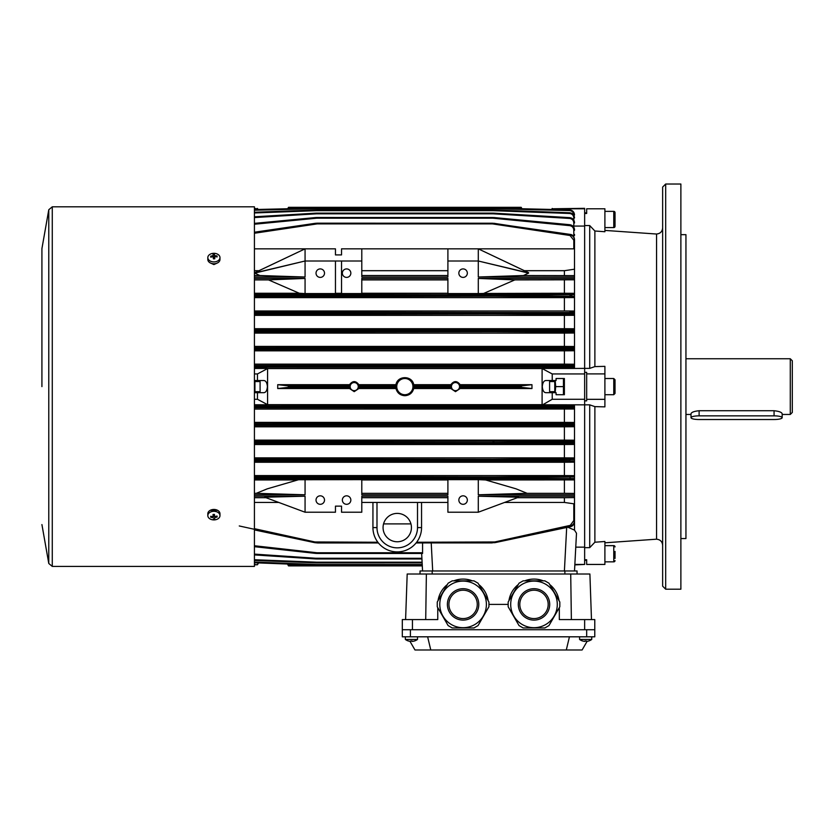 <?xml version="1.0" encoding="UTF-8"?>
<svg xmlns="http://www.w3.org/2000/svg" width="834" height="834" viewBox="0 0 834 834"><rect width="100%" height="100%" fill="white"/><g stroke="black" fill="none" stroke-linecap="round" stroke-linejoin="round"><path stroke-width="1.25" d="M219.968 513.973A6.078 4.295 180 0 0 219.978 513.744A6.078 4.295 180 0 0 219.968 513.525A6.078 4.295 180 0 0 213.744 509.449A6.078 4.295 180 0 0 207.822 513.744A6.078 4.295 180 0 0 207.833 513.973M213.577 511.315A6.078 4.295 180 0 0 207.822 515.61A6.078 4.295 180 0 0 207.833 515.839A6.078 4.295 180 0 0 214.223 519.905A6.078 4.295 180 0 0 219.978 515.61A6.078 4.295 180 0 0 219.968 515.381A6.078 4.295 180 0 0 213.577 511.315M213.368 518.936A9.925 9.581 -10.1 0 0 214.765 518.884L214.64 517.476A10.102 7.131 -4.3 0 0 217.121 517.038A9.925 3.19 -114.1 0 0 217.048 516.048A10.102 7.131 175.7 0 1 214.567 516.486L214.432 514.39A9.925 2.565 177.3 0 1 213.733 514.422A9.925 2.565 177.3 0 1 213.035 514.442L213.17 516.538A10.102 7.131 175.7 0 1 210.689 516.288A9.925 3.826 110.4 0 0 210.762 517.278A10.102 7.131 -4.3 0 0 213.243 517.528L213.243 515.339L213.243 517.528M213.17 514.442L213.17 516.538M216.423 516.204L217.121 517.038M214.64 516.486L214.64 517.476M214.526 515.985L213.296 516.038M211.44 516.413L210.762 517.278M662.644 270.883L662.644 518.758M662.644 227.932L662.644 251.639L662.644 227.932C662.279 231.623 660.257 233.656 656.566 234.01L656.566 539.212C660.257 539.567 662.279 541.6 662.644 545.29L662.644 187.056L665.678 184.022L665.678 589.2L662.644 586.166L662.644 527.713M662.644 245.509L662.644 251.639M662.644 521.584L662.644 586.166M680.878 234.667L685.944 234.667L685.944 538.556L680.878 538.556M665.678 184.022L680.878 184.022L680.878 589.2L665.678 589.2M586.667 399.33L586.667 373.893L604.9 373.893L604.9 399.33L586.667 399.33L586.667 400.873L584.644 400.873L584.644 547.657L589.711 547.657L594.882 542.225L604.9 541.485L604.9 564.441L586.667 564.441L586.667 559.75L584.644 559.75L584.644 560.333L586.667 560.333M552.233 392.689L545.863 392.689C543.831 392.533 542.642 390.51 542.288 386.611C542.632 382.733 543.82 380.7 545.863 380.533L556.08 380.533L556.08 378.511L563.44 378.511L563.44 394.711L556.08 394.711L556.08 392.689L552.233 392.689L552.233 399.277L542.726 404.761L589.711 404.844L589.711 547.657M589.711 404.844L594.882 406.627L594.882 542.225M586.667 208.781L604.9 208.781L586.667 208.781L586.667 213.473L584.644 213.473L584.644 368.378L589.711 368.378L594.882 366.595L604.9 366.355L604.9 373.893M604.9 564.441L586.667 564.441M584.644 225.566L589.711 225.566L594.882 230.997L604.9 231.737L604.9 208.781M594.882 230.997L594.882 366.595M594.882 406.627L604.9 406.867L604.9 399.33M589.711 225.566L589.711 368.378M586.667 373.893L586.667 372.35L584.644 372.35L584.644 368.378L573.802 368.461L573.802 367.596L569.549 367.262L254.422 367.231M586.667 212.889L584.644 212.889L584.644 213.473L584.644 208.333L552.233 208.781L584.644 208.781M574.855 564.441L584.644 564.441L584.644 547.657M402.311 629.722L402.311 636.811L594.778 636.811L594.778 629.722L402.311 629.722L402.311 619.589L437.767 619.589L437.767 607.642M569.445 636.811L566.296 649.978L582.111 649.978L587.094 641.346M566.296 649.978L430.782 649.978L427.633 636.811M430.782 649.978L414.978 649.978L409.994 641.346M579.578 636.811L579.578 639.449A10.133 10.133 0 0 0 582.466 640.95L582.466 640.95M591.733 636.811L591.733 639.449L579.578 639.449M591.733 639.449A10.133 10.133 0 0 1 588.856 640.95L588.856 640.95A10.102 10.102 0 0 1 586.354 641.419L586.354 640.929A9.925 8.59 180 0 1 585.656 640.95A9.925 8.59 180 0 1 584.957 640.929L584.957 641.419A10.102 10.102 0 0 1 582.476 640.929M510.7 604.4A23.3 23.3 0 0 0 534 627.7A23.3 23.3 0 0 0 557.289 604.4A23.3 23.3 0 0 0 534 581.1A23.3 23.3 0 0 0 510.7 604.4A23.3 23.3 0 0 0 534 627.7A23.3 23.3 0 0 0 557.289 604.4M548.178 604.4A14.178 14.178 0 0 0 534 590.211A14.178 14.178 0 0 0 519.811 604.4A14.178 14.178 0 0 0 534 618.578A14.178 14.178 0 0 0 548.178 604.4M549.96 584.947L548.96 583.206L544.863 580.85L523.126 580.85L519.04 583.206L508.167 602.033L508.167 606.756L509.167 608.497L519.04 625.583L523.126 627.95L544.863 627.95L548.96 625.583L559.822 606.756L559.822 602.033L551.222 587.136M555.027 593.714L556.288 595.914M552.494 589.336L553.755 591.525M540.328 580.85L542.861 580.85M535.261 580.85L537.794 580.85M530.195 580.85L532.728 580.85M525.128 580.85L527.661 580.85M516.767 587.136L518.029 584.947M514.234 591.525L515.495 589.336M511.701 595.914L512.962 593.714M509.167 600.292L510.439 598.103M510.439 610.686L509.167 608.497M512.962 615.075L511.701 612.886M515.495 619.464L514.234 617.264M518.029 623.853L516.767 621.653M527.661 627.95L525.128 627.95M532.728 627.95L530.195 627.95M537.794 627.95L535.261 627.95M542.861 627.95L540.328 627.95M551.222 621.653L549.96 623.853M553.755 617.264L552.494 619.464M556.288 612.886L555.027 615.075M558.822 608.497L557.56 610.686M557.56 598.103L558.822 600.292M405.355 636.811L405.355 639.449A10.133 10.133 0 0 0 408.233 640.95L408.243 640.929A10.102 10.102 0 0 0 410.735 641.419L410.735 640.929A9.925 8.59 180 0 0 411.433 640.95A9.925 8.59 180 0 0 412.132 640.929L412.132 641.419A10.102 10.102 0 0 0 414.613 640.929L414.613 640.929A10.133 10.133 0 0 0 417.511 639.449L405.355 639.449M417.511 636.811L417.511 639.449M615.033 551.41L615.033 558.426M615.033 560.584A1.261 1.261 0 0 1 613.761 561.855L613.761 545.644A1.261 1.261 0 0 1 615.033 546.916M604.9 545.644L613.761 545.644M604.9 561.855L613.761 561.855M467.332 500.066A4.243 4.243 0 0 1 463.089 504.309A4.243 4.243 0 0 1 458.846 500.066A4.243 4.243 0 0 1 463.089 495.823A4.243 4.243 0 0 1 467.332 500.066M467.332 273.156A4.243 4.243 0 0 1 463.089 277.399A4.243 4.243 0 0 1 458.846 273.156A4.243 4.243 0 0 1 463.089 268.913A4.243 4.243 0 0 1 467.332 273.156M350.843 273.156A4.243 4.243 0 0 1 346.6 277.399A4.243 4.243 0 0 1 342.357 273.156A4.243 4.243 0 0 1 346.6 268.913A4.243 4.243 0 0 1 350.843 273.156M324.509 273.156A4.243 4.243 0 0 1 320.266 277.399A4.243 4.243 0 0 1 316.023 273.156A4.243 4.243 0 0 1 320.266 268.913A4.243 4.243 0 0 1 324.509 273.156M324.509 500.066A4.243 4.243 0 0 1 320.266 504.309A4.243 4.243 0 0 1 316.023 500.066A4.243 4.243 0 0 1 320.266 495.823A4.243 4.243 0 0 1 324.509 500.066M350.843 500.066A4.243 4.243 0 0 1 346.6 504.309A4.243 4.243 0 0 1 342.357 500.066A4.243 4.243 0 0 1 346.6 495.823A4.243 4.243 0 0 1 350.843 500.066M311.322 512.222L321.966 512.222M358.849 388.54L358.245 386.653A4.055 4.055 0 0 1 354.2 390.666A4.055 4.055 0 0 1 350.144 386.653L349.55 388.54L277.722 388.54L277.722 384.683L349.55 384.683C352.646 380.606 355.743 380.606 358.849 384.683L395.962 384.683C397.422 375.352 412.267 375.352 413.727 384.683L450.84 384.683C453.946 380.606 457.042 380.606 460.139 384.683L531.967 384.683L531.967 388.54L460.139 388.54L455.489 391.646L450.84 388.54L413.727 388.54C412.444 393.012 409.484 395.399 404.844 395.712C400.205 395.399 397.245 393.012 395.962 388.54L358.849 388.54L354.2 391.646L349.55 388.54M413.727 388.54L412.945 386.653A8.1 8.1 0 0 1 404.844 394.711A8.1 8.1 0 0 1 396.744 386.653L395.962 388.54M460.139 388.54L459.544 386.653A4.055 4.055 0 0 1 455.489 390.666A4.055 4.055 0 0 1 451.444 386.653L450.84 388.54M358.213 208.073L358.245 207.322L288.512 207.322L350.144 207.322L350.176 208.073M412.955 208.073L412.945 207.322L358.245 207.322L396.744 207.322L396.734 208.073M459.513 208.073L459.544 207.322L412.945 207.322L451.444 207.322L451.475 208.073M254.422 380.533L263.825 380.533C265.858 380.69 267.057 382.712 267.401 386.611C267.057 390.489 265.869 392.522 263.825 392.689L254.422 392.689M397.245 541.766A14.178 14.178 0 0 1 383.067 527.588A14.178 14.178 0 0 1 397.245 513.4A14.178 14.178 0 0 1 411.433 527.588A14.178 14.178 0 0 1 397.245 541.766M542.726 404.761L542.1 404.678L542.1 368.545L552.233 373.945L552.233 380.533M556.08 394.711L564.389 394.711L564.389 378.511L556.08 378.511M552.233 373.945L584.644 373.945L584.644 400.873M255.882 272.186L254.756 273.114L259.895 275.522L305.067 277.013L305.067 261L335.456 261L335.456 293.578L305.067 293.578L305.067 278.431L254.422 278.431M305.067 277.013L254.422 277.013M264.722 497.22L305.067 512.222L264.722 497.22L305.067 496.209L305.067 512.222L335.456 512.222L335.456 506.144L341.533 506.144L341.533 512.222L361.789 512.222L361.789 496.209L447.9 496.209L447.9 512.222L478.289 512.222L478.289 496.209L518.633 497.22L478.289 512.222L518.633 497.22M447.9 261L478.289 261L478.289 248.845L447.9 248.845L447.9 277.013L361.789 277.013L361.789 248.845L341.533 248.845L341.533 254.923L335.456 254.923L335.456 248.845L254.422 248.845M447.9 275.522L361.789 275.522M259.895 275.522L254.422 275.522M361.789 279.901L447.9 279.901M361.789 293.255L447.9 293.255M254.422 279.901L268.517 279.901L299.281 293.255L254.422 293.255M305.067 293.578L299.281 293.255M254.422 294.287L492.425 294.715L573.802 293.975A0.709 0.709 0 0 1 574.511 294.683L574.511 278.431L478.289 278.431L478.289 293.578L483.584 293.464L514.849 279.901L574.511 279.797M483.584 293.464L564.389 293.255L573.802 293.318L574.511 294.048L573.802 293.318L573.802 293.975M335.456 261L341.533 261L341.533 293.578L361.789 293.578L361.789 278.431L447.9 278.431L447.9 293.578L478.289 293.578M335.456 293.307L341.533 293.307M299.771 293.464L268.506 279.901L305.067 278.431M254.766 272.916L305.067 261L305.067 248.845L254.756 272.718M574.511 278.431L574.511 277.013L478.289 277.013L523.46 275.522L528.589 273.114L527.463 272.186M574.511 277.013L574.511 275.627L523.46 275.522M484.074 293.255L514.839 279.901L478.289 278.431M564.389 293.255L564.389 279.901M504.747 502.443L564.389 502.443L564.389 497.7L517.601 497.7M564.389 479.967L564.389 493.321L527.098 493.321L516.027 488.818L485.617 479.967L573.802 479.904L573.802 479.248L570.049 479.039L254.422 478.935M527.098 493.321L478.289 494.791L478.289 479.644L447.9 479.644L447.9 494.791L361.789 494.791L361.789 479.644L298.489 479.748L267.328 488.818L256.257 493.321L254.422 493.321M564.389 493.321L574.511 493.426L574.511 494.791L478.289 494.791M574.511 494.791L574.511 497.596L564.389 497.7M574.511 496.209L478.289 496.209M447.9 497.7L361.789 497.7M361.789 502.443L447.9 502.443M361.789 479.967L447.9 479.967M361.789 493.321L447.9 493.321M564.389 275.522L564.389 270.696L524.388 270.696M447.9 270.696L361.789 270.696M573.802 248.845L573.802 240.202L570.049 235.501L492.425 223.877L317.274 223.877L254.422 233.249M574.511 275.627L574.511 239.629L574.511 248.845L478.289 248.845L528.6 272.718M574.511 269.205L564.389 270.696M447.9 248.845L361.789 248.845M258.967 270.696L254.422 270.696M542.1 404.667L267.589 404.667M542.1 368.555L267.589 368.555M349.55 384.683L350.144 386.569A4.055 4.055 0 0 1 354.2 382.556A4.055 4.055 0 0 1 358.245 386.569L358.849 384.683M395.962 384.683L396.744 386.569A8.1 8.1 0 0 1 404.844 378.511A8.1 8.1 0 0 1 412.945 386.569L413.727 384.683M277.722 384.683L288.137 385.861L350.176 385.861M350.176 387.362L288.137 387.362L277.722 388.54M450.84 384.683L451.444 386.569A4.055 4.055 0 0 1 455.489 382.556A4.055 4.055 0 0 1 459.544 386.569L460.139 384.683M459.513 385.861L521.552 385.861L531.967 384.683M531.967 388.54L521.552 387.362L459.513 387.362M350.176 207.979L288.137 207.979L287.688 208.75M522.001 208.75L521.552 207.979L459.513 207.979M552.233 399.277L584.644 399.277M584.644 372.35L584.644 373.945M584.644 564.441L574.834 564.889L574.511 570.967L576.492 533.249L574.511 530.122L574.511 507.353L574.511 521.365C574.157 524.419 572.802 526.191 570.435 526.692L570.425 526.629C573.021 525.847 574.386 524.086 574.511 521.365L574.511 520.499C574.407 523.283 573.052 525.107 570.425 525.962L491.997 542.882L416.124 542.913L416.604 542.288M574.511 368.378L574.511 367.773L574.188 368.367M574.511 226.077L584.644 226.077M574.511 296.883L573.802 297.582L574.511 296.883L574.511 314.606L574.511 313.907L569.914 313.448L569.914 312.541L254.422 312.614M254.422 328.7L564.389 328.7L573.802 328.763L574.511 329.503L574.511 314.606L573.802 315.304L574.511 314.606M254.422 346.423L564.389 346.423L573.802 346.496L574.511 347.225L574.511 331.546L573.802 333.027L564.389 333.1L254.422 333.1M254.422 364.145L564.389 364.145L573.802 364.218L574.511 364.948L574.511 349.206L573.802 350.76L564.389 350.833L254.422 350.833M574.511 367.773L574.511 366.897L574.511 367.773M551.639 209.449L552.233 208.437L551.639 209.449M552.233 208.781L551.847 209.459M257.456 380.533L257.456 373.945L254.422 373.945M257.456 373.945L267.589 368.545L267.589 404.678L257.456 399.277L254.422 399.277M257.456 399.277L257.456 392.689M257.842 209.459L257.456 208.781L254.422 208.781M257.456 208.781L254.422 208.437M257.456 208.437L258.05 209.449L257.456 208.437M254.422 564.785L257.456 564.785L254.422 564.441M257.456 564.785L258.54 562.919L257.456 564.785M257.456 564.441L258.321 562.908M383.557 523.898L410.943 523.898M421.545 502.443L421.556 527.588A24.311 24.311 0 0 1 397.245 551.899A24.311 24.311 0 0 1 372.934 527.588C372.986 533.009 374.633 537.899 377.865 542.256L378.375 542.913A24.311 24.311 0 0 0 416.124 542.913L491.997 542.913L570.435 526.692L494.937 542.663L494.791 541.954L570.289 525.357L573.802 520.52L574.511 520.499L574.511 497.596M421.556 527.922L421.556 527.588A24.311 24.311 0 0 1 397.245 551.899A24.311 24.311 0 0 1 372.934 527.588L372.944 502.443M416.625 542.256L494.791 541.954M564.389 502.443L573.802 503.799L574.511 504.591M254.422 502.443L278.608 502.443M254.422 528.683L314.898 541.954L377.865 542.256M377.885 542.288L378.375 542.913A24.311 24.311 0 0 0 416.124 542.913M567.881 527.234L574.511 530.122M422.567 542.965L422.567 553.463L317.014 553.401L254.422 546.395M254.422 409.077L573.802 409.004L573.802 408.107L569.549 407.763L254.422 407.743M254.422 423.662L573.802 423.307L573.802 422.463L564.389 422.39L254.422 422.39M564.389 422.39L564.389 409.077M573.802 422.463L574.511 423.172L574.511 408.274L573.802 409.004M265.754 497.7L254.422 497.7M254.422 310.978L564.389 310.978L564.389 297.634L254.422 297.634M574.511 294.048L574.511 296.268A0.709 0.709 180 0 1 573.802 296.977L573.802 297.582L564.389 297.634M564.389 310.978L573.802 311.04L574.511 311.78M564.389 328.7L564.389 315.367L254.422 315.367M254.422 314.272L492.779 313.928L569.851 314.355L573.802 314.616L573.802 315.304L564.389 315.367M564.389 346.423L564.389 333.1M564.389 364.145L564.389 350.833M574.188 404.855L574.511 405.449L574.511 404.844M254.422 479.967L297.728 479.967M574.511 493.426L574.511 479.175L573.802 479.904M254.422 476.579L494.426 477.017L573.802 476.245L573.802 475.651L564.389 475.588L254.422 475.588M564.389 475.588L564.389 462.244L573.802 462.182L573.802 461.442L569.851 461.192L254.422 461.119M254.422 462.244L564.389 462.244M573.802 475.651L574.511 476.339L574.511 461.442L573.802 462.182M254.422 458.95L492.779 459.294L573.802 458.606L573.802 457.918L564.389 457.856L254.422 457.856M564.389 457.856L564.389 444.522L573.802 444.459L573.802 443.646L569.705 443.365L254.422 443.302M254.422 444.522L564.389 444.522M573.802 457.918L574.511 458.617L574.511 443.719L573.802 444.459M254.422 441.311L573.802 440.967L573.802 440.196L564.389 440.123L254.422 440.123M564.389 440.123L564.389 426.799L573.802 426.727L573.802 425.861L569.612 425.548L254.422 425.507M254.422 426.799L564.389 426.799M573.802 440.196L574.511 440.894L574.511 425.997L573.802 426.727M254.422 405.991L573.802 405.626A0.709 0.709 0 0 1 574.511 406.335L574.511 408.274M573.802 423.307A0.709 0.709 0 0 1 574.511 424.016L574.511 425.997M574.511 479.175L574.511 476.339L574.511 479.175M584.644 547.146L575.762 547.146M574.511 440.894L574.511 443.719M574.511 458.617L574.511 461.442M485.617 479.967L478.289 479.644M305.067 479.644L305.067 494.791L254.422 494.791M305.067 494.791L256.257 493.321M305.067 496.209L254.422 496.209M254.422 365.48L573.802 365.115A0.709 0.709 -0 0 1 574.511 365.824L574.511 366.897L569.57 366.105L493.655 366.251L569.57 366.501L569.549 367.262M542.726 368.461L573.802 368.461M254.422 368.461L266.963 368.461M574.511 364.948L574.511 365.824L569.57 366.105L569.549 365.459M254.422 347.715L573.802 347.361A0.709 0.709 -0 0 1 574.511 348.07L574.511 349.206L569.632 348.278L493.749 348.487L569.632 348.789L569.612 349.592L254.422 349.561M573.802 350.76L573.802 349.915L569.612 349.592M574.511 347.225L574.511 348.07L569.632 348.278L569.612 347.674M254.422 329.92L573.802 329.576A0.709 0.709 0 0 1 574.511 330.285L574.511 331.546L569.747 331.108L569.747 330.42L254.422 330.472M573.802 333.027L573.802 332.255L569.705 331.963L493.884 331.661L254.422 331.911M574.511 329.503L574.511 330.285L569.747 330.42L569.705 329.868M569.851 312.031L573.802 311.78A0.709 0.709 0 0 1 574.511 312.489L494.114 312.427L494.176 313.031L569.914 313.448L569.851 314.355M573.802 296.977L494.426 296.206L254.422 296.643M528.589 273.114L478.289 261L478.289 277.013M341.533 261L361.789 261M573.802 215.235L573.802 214.953C573.573 212.347 572.155 210.887 569.549 210.564L493.645 208.74L316.044 208.74L254.422 210.22M573.802 220.124L573.802 217.935C573.594 215.328 572.197 213.848 569.612 213.483L493.207 210.668L316.482 210.668L254.422 212.962M574.511 229.235L574.511 229.923M573.802 227.234L573.802 222.959C573.615 220.374 572.249 218.873 569.705 218.445L493.03 213.806L316.659 213.806L254.422 217.57M574.511 234.437L574.511 235.48M573.802 236.939L573.802 230.257C573.656 227.703 572.332 226.17 569.851 225.66L492.779 218.185L316.91 218.185L254.422 224.231M574.511 241.975L574.511 243.424M254.422 404.761L266.963 404.761M378.355 542.882L314.762 542.569L239.264 525.962M254.422 529.851L317.691 542.913L378.375 542.913M254.422 546.656L317.014 553.432L422.567 553.432M315.763 558.29L315.721 558.947L254.422 554.923L316.701 558.968L421.941 558.968L316.701 558.978L254.422 554.756M288.522 565.9L422.306 565.9L288.522 565.9L287.449 564.034L288.147 565.244L422.275 565.244L422.567 570.967L421.65 553.463M421.941 558.947L315.721 558.905L315.763 558.259L421.91 558.29M571.895 295.851L571.081 295.82M254.422 460.608L569.914 460.681L569.914 459.774L574.511 459.315L494.176 460.191L254.422 459.857M574.511 424.016L570.466 424.423M570.487 424.423L571.488 424.402M573.083 348.914L572.364 348.862M573.208 313.594L572.541 313.542M571.717 313.501L570.863 313.469M570.289 525.357L570.425 526.629M254.422 232.613L317.274 223.241L492.425 223.22L570.154 234.406C572.541 234.542 573.99 236.283 574.511 239.629C574.334 236.825 572.885 235.094 570.154 234.448L492.425 223.22L317.274 223.22L254.422 232.259M492.425 223.877L492.425 223.241L494.531 223.397L570.154 234.875C572.906 235.584 574.365 237.367 574.511 240.234L573.802 240.202M254.422 223.585L316.91 217.538L492.779 217.538L494.176 217.559L494.114 218.247L494.176 217.559L569.914 224.721C572.812 225.305 574.345 227.025 574.511 229.871C574.292 226.994 572.76 225.284 569.914 224.753L492.779 217.518L569.914 225.024C572.791 225.597 574.324 227.348 574.511 230.299L573.802 230.257M315.513 217.58L254.422 223.366L315.513 217.559L316.91 217.497L315.513 217.58L315.575 218.247M254.422 216.923L316.659 213.16L493.03 213.16L569.747 217.799C572.697 218.279 574.282 220.02 574.511 223.012L573.802 222.959M569.549 210.564L569.57 209.876C572.562 210.21 574.209 211.888 574.511 214.932C574.23 211.909 572.583 210.231 569.57 209.876L493.655 208.083L569.57 209.907C572.593 210.283 574.24 211.982 574.511 215.005L573.802 214.953M569.612 213.483L569.632 212.764C572.645 213.202 574.272 214.88 574.511 217.82C574.24 214.828 572.614 213.15 569.632 212.764L493.749 210.012L569.632 212.837C572.635 213.243 574.261 214.963 574.511 217.987L573.802 217.935M569.705 218.299L569.747 217.643C572.718 218.133 574.303 219.832 574.511 222.73C574.261 219.79 572.677 218.091 569.747 217.653L493.926 213.16L493.884 213.827L493.926 213.15L493.03 213.139L316.659 213.139L254.422 216.798L315.763 213.15L316.659 213.118L316.659 213.806M254.422 478.466L574.511 478.539A0.709 0.709 0 0 1 573.802 479.248M573.802 476.245A0.709 0.709 0 0 1 574.511 476.954L492.425 477.965L254.422 477.528M574.511 294.683L254.422 294.756M254.422 295.695L492.425 295.257L574.511 296.268M254.422 313.365L494.176 313.031L494.114 313.938M254.422 442.75L574.511 442.937A0.709 0.709 0 0 1 573.802 443.646M574.511 406.335L493.655 406.867L574.511 407.399A0.709 0.709 0 0 1 573.802 408.107M569.612 425.548L569.632 424.433L493.749 424.642L574.511 425.152A0.709 0.709 0 0 1 573.802 425.861M573.802 440.967A0.709 0.709 0 0 1 574.511 441.676L493.926 442.416L493.884 443.073M569.851 461.192L574.511 460.733A0.709 0.709 0 0 1 573.802 461.442M573.802 458.606A0.709 0.709 0 0 1 574.511 459.315M573.802 332.255A0.709 0.709 -0 0 0 574.511 331.546M573.802 314.616A0.709 0.709 -0 0 0 574.511 313.907M459.544 207.322L521.177 207.322L459.544 207.322M288.137 207.979L288.512 207.322M521.177 207.322L521.552 207.979M350.144 386.569L288.512 386.569L350.144 386.653M459.544 386.653L521.177 386.653L459.544 386.569M288.137 387.362L288.512 386.653M288.512 386.569L288.137 385.861M521.177 386.653L521.552 387.362M521.552 385.861L521.177 386.569M484.856 479.748L516.027 488.818M478.289 261L528.579 272.916M298.489 479.748L267.328 488.818M305.067 261L254.756 273.114M549.596 391.678L549.596 381.545L549.596 391.678L554.766 391.678M615.033 386.611L615.033 393.45L613.761 394.711L613.761 378.511L615.033 379.772L615.033 386.611M254.923 392.689L254.923 380.533M254.422 388.164L254.516 392.689M254.516 380.533L254.422 385.058M615.033 212.639L615.033 226.316A1.261 1.261 0 0 1 613.761 227.578L613.761 211.367A1.261 1.261 0 0 1 615.033 212.639L615.033 217.132M604.9 227.578L613.761 227.578M604.9 211.367L613.761 211.367M615.033 226.316L615.033 224.148M210.251 262.908L213.9 264.587L217.549 262.908M41.919 386.611L41.919 248.647L41.919 386.611M217.549 510.314L210.251 510.314M254.422 386.611L254.422 566.411L52.271 566.411L52.271 206.811L254.422 206.811L254.422 386.611M260.093 381.545L260.093 391.678L260.093 381.545L254.923 381.545M554.766 380.533L554.766 392.689M555.173 392.689L555.705 386.611L555.173 380.533M563.44 386.611L555.705 386.611M591.483 619.589L589.899 574.011L407.19 574.011L405.595 619.589M426.372 574.011L425.715 619.589M438.038 600.678L447.347 584.561A25.322 25.322 0 0 0 438.038 600.678M453.779 580.85L472.398 580.85A25.322 25.322 0 0 0 453.779 580.85M478.831 584.561L488.14 600.678A25.322 25.322 0 0 0 478.831 584.561M508.948 600.678L518.258 584.561A25.322 25.322 0 0 0 508.948 600.678M524.69 580.85L543.309 580.85A25.322 25.322 0 0 0 524.69 580.85M549.742 584.561L559.051 600.678A25.322 25.322 0 0 0 549.742 584.561M570.717 574.011L571.373 619.589M559.322 607.642L559.322 619.589L594.778 619.589L594.778 629.722L594.778 619.589M584.644 619.589L584.644 629.722L412.444 629.722L412.444 619.589M508.167 604.4L488.922 604.4M420.034 574.011L420.034 570.967L577.045 570.967L577.045 574.011L577.045 570.967M439.789 604.4A23.3 23.3 0 0 0 463.089 627.7A23.3 23.3 0 0 0 486.389 604.4A23.3 23.3 0 0 0 463.089 581.1A23.3 23.3 0 0 0 439.789 604.4A23.3 23.3 0 0 0 463.089 627.7A23.3 23.3 0 0 0 486.389 604.4M477.267 604.4A14.178 14.178 0 0 0 463.089 590.211A14.178 14.178 0 0 0 448.911 604.4A14.178 14.178 0 0 0 463.089 618.578A14.178 14.178 0 0 0 477.267 604.4M479.05 584.947L478.049 583.206L473.962 580.85L452.216 580.85L448.129 583.206L437.256 602.033L437.256 606.756L448.129 625.583L452.216 627.95L473.962 627.95L478.049 625.583L488.922 606.756L488.922 602.033L480.321 587.136M484.116 593.714L485.388 595.914M481.583 589.336L482.855 591.525M469.417 580.85L471.95 580.85M464.361 580.85L466.884 580.85M459.294 580.85L461.827 580.85M454.228 580.85L456.761 580.85M445.856 587.136L447.128 584.947M443.323 591.525L444.595 589.336M440.79 595.914L442.062 593.714M438.267 600.292L439.528 598.103M439.528 610.686L438.267 608.497M442.062 615.075L440.79 612.886M444.595 619.464L443.323 617.264M447.128 623.853L445.856 621.653M456.761 627.95L454.228 627.95M461.827 627.95L459.294 627.95M466.884 627.95L464.361 627.95M471.95 627.95L469.417 627.95M480.321 621.653L479.05 623.853M482.855 617.264L481.583 619.464M485.388 612.886L484.116 615.075M487.921 608.497L486.649 610.686M486.649 598.103L487.921 600.292M207.833 259.249A6.078 4.295 0 0 0 207.822 259.478A6.078 4.295 0 0 0 207.833 259.697A6.078 4.295 0 0 0 214.067 263.773A6.078 4.295 0 0 0 219.978 259.478A6.078 4.295 0 0 0 219.968 259.249M213.577 253.317A6.078 4.295 0 0 0 207.822 257.612A6.078 4.295 0 0 0 207.833 257.842A6.078 4.295 0 0 0 214.223 261.907A6.078 4.295 0 0 0 219.978 257.612A6.078 4.295 0 0 0 219.968 257.383A6.078 4.295 0 0 0 213.577 253.317M213.368 258.832A9.925 2.565 -2.7 0 1 214.077 258.801A9.925 2.565 -2.7 0 1 214.765 258.78L214.64 256.684A10.102 7.131 -4.3 0 1 217.121 256.935A9.925 3.826 -69.6 0 0 217.048 255.944A10.102 7.131 175.7 0 0 214.567 255.694L214.432 254.287A9.925 9.581 169.9 0 0 213.035 254.339L213.17 255.746A10.102 7.131 175.7 0 0 210.689 256.184A9.925 3.19 65.9 0 0 210.762 257.174A10.102 7.131 -4.3 0 1 213.243 256.736L213.368 258.832M213.17 256.736L213.17 255.746M213.275 257.237L214.515 257.185L214.432 254.287M214.515 257.185L214.567 255.694M216.36 256.809L217.048 255.944M214.64 258.78L214.64 256.684M211.388 257.018L210.689 256.184M782.167 417.688A8.1 1.835 180 0 0 774.067 415.853L699.111 415.853A8.1 1.835 180 0 0 691 417.688A8.1 1.835 180 0 0 699.111 419.523L774.067 419.523A8.1 1.835 180 0 0 782.167 417.688L782.167 413.747C781.698 412.246 778.987 411.245 774.067 410.735L699.111 410.735C694.19 411.235 691.48 412.246 691 413.747L691 417.688M790.278 358.756L792.3 360.778L792.3 412.444L790.278 414.467L790.278 358.756L685.944 358.756M410.411 629.722L410.411 636.811M586.667 629.722L586.667 636.811M518.3 604.4A15.7 15.7 0 0 0 534 620.1A15.7 15.7 0 0 0 549.7 604.4A15.7 15.7 0 0 0 534 588.7A15.7 15.7 0 0 0 518.3 604.4M358.213 385.861L396.744 385.861M396.744 387.362L358.213 387.362M412.945 385.861L451.475 385.861M451.475 387.362L412.945 387.362M396.744 207.979L358.213 207.979M451.475 207.979L412.945 207.979M376.989 502.443L376.989 527.588A20.256 20.256 0 0 0 397.245 547.844A20.256 20.256 0 0 0 417.511 527.588L417.511 502.443M573.802 520.52L573.802 503.799M491.997 542.913L491.997 542.256M317.691 542.256L317.691 542.913M254.422 545.749L317.014 552.765L422.567 552.765M316.701 558.29L316.701 558.968M254.422 554.11L315.763 558.259M422.14 562.825L316.503 562.856L254.422 560.385M254.422 559.729L316.503 562.179L422.108 562.179M254.422 562.064L316.503 564.482L316.503 565.15L422.265 565.15L316.503 565.139L254.422 562.721L316.503 565.15L254.422 562.762M316.503 564.482L422.233 564.482M493.207 425.35L493.207 424.642L316.482 424.735L493.749 424.735L493.728 425.35M493.03 443.062L493.03 442.416L316.659 442.416L316.659 443.062M316.91 459.294L316.91 460.785M492.779 460.785L492.779 459.294M492.425 478.507L492.425 477.017M317.274 477.017L317.274 478.507M573.802 365.115L573.802 364.218M493.301 367.116L493.301 366.251L316.388 366.355L493.655 366.355L493.645 367.116M573.802 347.361L573.802 346.496M316.482 347.872L316.482 348.581L493.207 348.581L254.422 348.32M573.802 329.576L573.802 328.763M316.659 330.16L316.659 330.806L493.03 330.806L493.03 330.16M573.802 311.78L573.802 311.04M254.422 312.104L494.114 312.427M492.779 313.928L492.779 312.437M316.91 312.437L316.91 313.928M492.425 296.206L492.425 294.715M317.274 294.715L317.274 296.206M493.301 208.74L493.301 208.073L316.388 208.073L493.655 208.093L316.388 208.073L254.422 209.542L316.388 208.073L316.388 208.74M493.207 210.668L493.207 210.001L316.482 210.001L493.749 210.032L316.482 210.001L254.422 212.243L315.94 210.012L316.482 210.668M316.91 217.518L492.779 217.518L316.91 217.497L316.91 218.185M254.422 232.217L315.158 223.324L317.274 223.178L317.274 223.877M493.301 407.628L493.301 406.867L316.388 406.971L493.655 406.971L493.645 407.628M573.802 405.626L573.802 404.761M378.428 542.965L317.691 542.965L314.752 542.663L314.898 541.954M422.567 553.463L317.014 553.463L315.408 553.369L315.481 552.681L315.408 553.369L254.422 546.687M315.919 562.835L254.422 560.458L315.919 562.835L315.94 562.168M431.22 542.965L432.69 570.967M564.399 570.967L566.682 527.495M315.94 564.472L315.919 565.129M316.503 562.846L316.503 562.179M317.014 552.765L317.014 553.401M315.262 224.023L315.158 223.324M570.049 235.501L570.154 234.406M494.531 223.324L494.426 224.023M569.851 225.66L569.914 224.721M315.805 213.827L315.763 213.16M569.705 218.445L569.747 217.643L493.03 213.118L316.659 213.118M254.422 212.305L316.482 210.001M492.425 223.22L317.274 223.178M492.779 218.185L492.779 217.538M493.03 213.806L493.03 213.16M493.728 210.679L493.749 210.012L569.632 212.764M315.961 210.679L315.94 210.032M493.645 208.74L493.655 208.083L569.57 209.876M316.044 208.74L316.388 208.073M315.262 478.518L315.262 477.017M315.262 296.206L315.262 294.704M570.049 296.748L570.049 294.183M494.426 294.704L494.426 296.206M570.049 479.039L570.049 476.475M494.426 477.017L494.426 478.518M494.114 459.284L494.114 460.795M315.575 313.938L315.575 312.427M315.575 460.795L315.575 459.284M315.805 443.073L315.763 442.416L254.422 442.166M254.422 331.056L315.763 330.806L315.805 330.149M493.884 330.149L493.926 330.806L569.747 331.108L569.705 331.963M569.705 443.365L569.705 441.259M254.422 348.748L315.94 348.581L315.961 347.872M254.422 424.902L315.94 424.735L254.422 424.475M569.549 407.763L569.549 405.96M254.422 366.47L316.034 366.355L254.422 366.136M254.422 407.086L316.034 406.971L254.422 406.752M493.645 365.594L493.655 366.251L493.301 365.594M493.207 349.394L493.207 348.581L493.728 349.394M493.728 347.872L493.749 348.487L493.207 347.872M493.03 331.661L493.03 330.806L493.926 330.806L493.884 331.661M493.645 406.106L493.655 406.867L493.301 406.106M493.728 423.828L493.749 424.642L493.207 423.828M493.884 441.561L493.926 442.416L493.03 442.416L493.03 441.561M316.659 441.561L316.659 442.416L315.763 442.416L315.805 441.561M316.482 423.828L316.482 424.642L315.961 423.828M315.961 425.35L315.94 424.735L316.482 425.35M316.388 406.106L316.388 406.867L316.044 406.106M316.044 407.628L316.034 406.971L316.388 407.628M316.388 365.594L316.388 366.251L316.044 365.594M316.044 367.116L316.034 366.355L316.388 367.116M315.961 349.394L315.94 348.581L316.482 349.394M315.805 331.661L315.763 330.806L316.659 330.806L316.659 331.661M569.851 458.867L569.914 459.774M569.612 423.63L569.632 424.433M573.802 367.596A0.709 0.709 0 0 0 574.511 366.897M573.802 349.915A0.709 0.709 0 0 0 574.511 349.206M421.556 527.588L417.511 527.588M372.934 527.588L376.989 527.588M358.245 386.653L396.744 386.653M412.945 386.653L451.444 386.653M451.444 386.569L412.945 386.569M396.744 386.569L358.245 386.569M41.919 248.647L48.779 209.741L48.779 563.482L52.271 566.411M432.189 570.967L432.189 574.011M564.889 570.967L564.889 574.011M447.389 604.4A15.7 15.7 0 0 0 463.089 620.1A15.7 15.7 0 0 0 478.789 604.4A15.7 15.7 0 0 0 463.089 588.7A15.7 15.7 0 0 0 447.389 604.4M774.067 415.853L774.067 410.735M699.111 415.853L699.111 410.735M207.822 513.744L207.822 515.61M219.978 513.744L219.978 515.61M656.139 539.223L604.9 542.809M656.139 234L604.9 230.413M494.937 542.663L416.072 542.965M422.265 565.15L316.503 565.15M314.752 542.663L254.422 529.913M493.207 210.001L493.749 210.012M254.422 209.542L316.034 208.083M528.256 272.53L478.289 248.845M255.1 272.53L305.067 248.845M604.9 394.711L613.761 394.711M604.9 378.511L613.761 378.511M549.596 381.545L554.766 381.545M41.919 524.576L48.779 563.482M48.779 209.741L52.271 206.811M260.093 391.678L254.923 391.678M207.822 259.478L207.822 257.612M219.978 259.478L219.978 257.612M685.944 414.467L691 414.467M782.167 414.467L790.278 414.467"/></g></svg>
